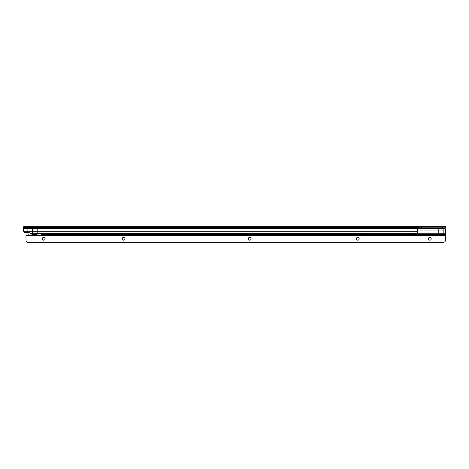 <?xml version="1.0" encoding="UTF-8"?>
<svg xmlns="http://www.w3.org/2000/svg" width="469" height="469" viewBox="0 0 469 469"><rect width="100%" height="100%" fill="white"/><g stroke="black" fill="none" stroke-linecap="round" stroke-linejoin="round"><path stroke-width="0.7" d="M27.091 231.792L25.701 231.792L25.701 232.595L25.121 232.518A2.251 2.251 0 0 1 23.45 230.343L23.45 229.499A2.251 2.251 0 0 0 25.32 231.715L25.701 231.792M417.281 232.97L37.801 232.97L37.801 228.585L417.516 228.585L418.248 228.473L418.248 227.717L417.516 228.585A0.844 0.844 0 0 0 417.41 228.995L417.281 232.97A2.251 0.58 180 0 1 415.739 233.339L37.801 233.357L37.801 232.97L32.455 232.97L32.455 231.715L27.108 231.715L30.643 233.357L32.455 233.357L32.455 232.97L29.43 232.97M25.32 231.715L27.108 231.715L27.108 228.585L23.45 228.585L23.731 227.096M429.504 227.793L429.504 228.426M28.861 232.595L25.701 232.595M418.248 227.717L418.248 226.668L445.55 226.668L445.55 227.793L418.26 227.793L418.26 226.668L23.731 226.668L23.45 227.307M419.098 227.793L419.098 226.668M444.987 227.793L444.987 226.668M37.801 228.585L27.108 228.585M417.41 231.715L32.455 231.715L32.455 228.585M32.455 233.357L37.801 233.357M36.863 233.626L35.492 233.421L38.276 233.626L36.283 233.984M32.795 233.984L31.417 233.984L32.214 233.626L30.802 233.626L30.262 233.984L31.423 233.984L25.983 233.984L25.983 235.11L31.417 235.11L33.58 234.547L32.173 234.547M37.614 233.421L30.802 233.626M33.58 233.421L32.214 233.626M36.049 234.922L33.58 234.547M42.304 238.768A1.407 1.407 -90 0 0 43.711 240.175A1.407 1.407 -90 0 0 45.118 238.768A1.407 1.407 -90 0 0 43.711 237.361A1.407 1.407 -90 0 0 42.304 238.768M122.221 238.768A1.407 1.407 -90 0 0 123.628 240.175A1.407 1.407 -90 0 0 125.035 238.768A1.407 1.407 -90 0 0 123.628 237.361A1.407 1.407 -90 0 0 122.221 238.768M248.289 238.768A1.407 1.407 -90 0 0 249.696 240.175A1.407 1.407 -90 0 0 251.103 238.768A1.407 1.407 -90 0 0 249.696 237.361A1.407 1.407 -90 0 0 248.289 238.768M356.346 238.768A1.407 1.407 -90 0 0 357.753 240.175A1.407 1.407 -90 0 0 359.16 238.768A1.407 1.407 -90 0 0 357.753 237.361A1.407 1.407 -90 0 0 356.346 238.768M428.385 238.768A1.407 1.407 -90 0 0 429.792 240.175A1.407 1.407 -90 0 0 431.199 238.768A1.407 1.407 -90 0 0 429.792 237.361A1.407 1.407 -90 0 0 428.385 238.768M30.89 234.922L38.182 234.922M78.429 233.31L78.323 234.488L78.886 234.699L83.388 234.699L83.951 234.488L83.845 233.31M68.861 233.31L68.755 234.488L69.318 234.699L73.821 234.699L74.383 234.488L74.278 233.31M445.55 233.984L445.55 235.391L443.862 235.11L443.879 228.444A2.251 0.58 180 0 1 445.421 228.813L445.55 230.062L438.796 230.062L438.796 235.016L445.55 235.016L445.55 230.062M37.655 233.984L42.591 233.984L42.579 235.11L425.289 235.11M415.44 233.357L415.44 235.016L443.862 235.11M438.796 235.11L42.591 235.11L42.591 234.23L43.377 233.199M36.711 234.922L42.579 235.11L42.579 233.984M28.234 233.984L28.234 235.11L41.694 235.11L41.694 233.984M441.61 235.11L445.55 235.016M68.802 233.527L74.337 233.527M78.37 233.527L83.904 233.527M42.591 235.016L415.44 235.11M27.108 242.027A2.251 2.251 90 0 1 25.983 240.081L25.983 235.391L445.55 235.391L445.55 240.081A2.251 2.251 90 0 1 444.424 242.027L443.903 242.332L27.63 242.332L27.108 242.027M42.591 233.333L42.591 234.23M83.951 234.394L445.55 234.394M445.421 228.813L438.796 228.813L438.796 228.426L443.862 228.444M417.428 228.813L438.796 228.813L438.796 230.062L417.41 230.062M438.796 228.426L418.248 228.426M36.476 234.828A8.442 8.442 90 0 1 35.621 234.987A8.442 8.442 0 0 0 36.476 234.828M33.451 234.987A8.442 8.442 90 0 1 32.596 234.828A8.442 8.442 0 0 0 33.451 234.987L35.621 234.987M36.16 234.717L32.912 234.717M36.899 234.547L35.492 234.547M440.18 228.473L441.018 228.127L432.922 227.846L441.417 227.793M418.248 227.805L429.504 227.805M418.248 227.383L23.45 227.383M418.248 226.762L23.731 226.762M421.35 227.793L421.35 226.668M442.736 227.793L442.736 226.668M445.028 227.793L445.028 226.668M445.509 227.793L445.509 226.668M27.747 232.595L27.747 231.874M38.276 233.626L38.816 233.984L37.649 233.984M32.361 234.922L33.023 234.922M78.323 234.394L74.383 234.394M68.755 234.394L42.591 234.394M78.323 233.972L78.323 234.488M68.755 233.972L68.755 234.488M445.55 233.199L416.712 233.199M78.886 233.656L78.886 234.699M83.388 233.656L83.388 234.699M69.318 233.656L69.318 234.699M73.821 233.656L73.821 234.699M41.823 235.11L41.823 233.984M433.198 228.127L434.036 228.473M433.714 227.049L432.799 226.668"/></g></svg>
